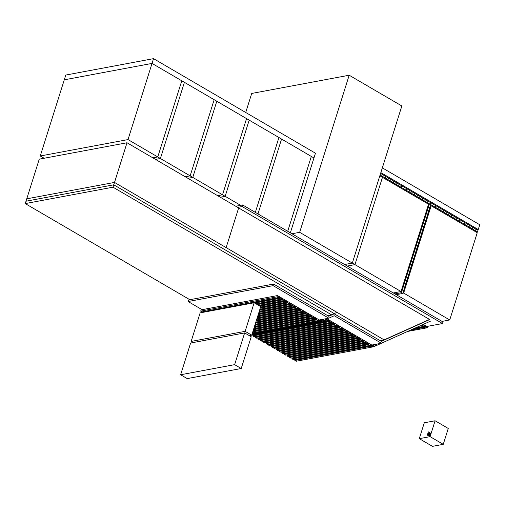 <?xml version="1.0" encoding="UTF-8"?>
<svg xmlns="http://www.w3.org/2000/svg" width="505" height="505" viewBox="0 0 505 505"><rect width="100%" height="100%" fill="white"/><g stroke="black" fill="none" stroke-linecap="round" stroke-linejoin="round"><path stroke-width="0.76" d="M435.089 420.772L448.257 428.461L443.251 444.331L432.45 446.351L419.289 438.662L424.288 422.792L435.089 420.772L430.09 436.642L443.251 444.331M428.391 431.889L427.388 435.064L430.09 436.642L427.28 435.083L428.391 431.889L431.087 433.467L430.09 436.642L419.289 438.662M428.669 435.039L430.14 436.131L428.575 435.266M428.543 435.36L428.859 435.007M430.14 436.131L428.758 435.323M430.626 433.947L429.25 433.145L429.559 432.785L430.942 433.593L430.626 433.947M430.841 433.909L429.458 433.101M429.275 433.126L428.568 433.65L428.777 434.704L428.385 435.297L428.032 433.505L429.446 432.577L429.275 433.126M428.032 433.505L429.446 432.577M428.6 435.259L428.246 433.46M429.187 434.445L429.439 433.631L429.919 433.744L429.521 435.013L428.764 434.742M428.764 434.653L429.357 434.546L429.654 433.593M429.061 434.369L429.521 435.013M430.304 434.508L429.78 435.171L429.963 433.94L429.78 435.171M430.184 433.896L430.639 434.54M430.045 435.323L429.566 435.209M193.074 342.56L191.136 341.43L200.144 312.866L254.148 302.773L260.731 306.617L251.724 335.181L249.287 335.636M191.136 341.43L245.14 331.337L254.148 302.773M251.724 335.181L245.14 331.337M180.632 374.754L190.637 343.021L244.641 332.921L251.225 336.766L241.22 368.505L187.216 378.599L180.632 374.754L234.636 364.66L244.641 332.921M241.22 368.505L234.636 364.66M384.109 339.871L429.528 319.419L238.65 207.946L226.139 247.614L384.109 339.871L380.107 340.616M200.693 311.124L201.097 309.855L277.491 295.57L278.81 296.34L278.406 297.609L202.013 311.894L200.693 311.124L277.093 296.839L277.491 295.57M278.406 297.609L277.093 296.839M279.928 297.742L278.608 296.972L278.81 296.34L280.123 297.11L279.928 297.742L203.528 312.027L202.985 311.711M254.653 303.063L279.726 298.379L280.123 297.11L281.443 297.874L281.039 299.149L255.966 303.833M281.039 299.149L279.726 298.379M282.56 299.282L281.241 298.512L281.443 297.874L282.756 298.644L282.56 299.282L256.508 304.149M257.285 304.603L282.358 299.913L282.756 298.644L284.075 299.414L283.671 300.683L258.598 305.373M283.671 300.683L282.358 299.913M285.192 300.816L283.873 300.052L284.075 299.414L285.388 300.185L285.192 300.816L259.141 305.689M259.917 306.144L284.99 301.453L285.388 300.185L286.707 300.955L286.31 302.224L260.599 307.027M286.31 302.224L284.99 301.453M287.825 302.356L286.505 301.586L286.707 300.955L288.027 301.719L287.825 302.356L260.46 307.469M260.258 308.107L287.623 302.987L288.027 301.719L289.34 302.489L288.942 303.757L259.917 309.186M288.942 303.757L287.623 302.987M290.457 303.89L289.138 303.126L289.34 302.489L290.659 303.259L290.457 303.89L259.778 309.628M259.583 310.266L290.255 304.528L290.659 303.259L291.972 304.029L291.574 305.298L259.242 311.339M291.574 305.298L290.255 304.528M293.089 305.43L291.77 304.66L291.972 304.029L293.291 304.799L293.089 305.43L259.103 311.787M258.901 312.418L292.887 306.068L293.291 304.799L294.604 305.563L294.207 306.832L258.56 313.498M294.207 306.832L292.887 306.068M295.722 306.971L294.409 306.2L294.604 305.563L295.924 306.333L295.722 306.971L258.421 313.94M258.219 314.577L295.52 307.602L295.924 306.333L297.237 307.103L296.839 308.372L257.878 315.657M296.839 308.372L295.52 307.602M298.354 308.505L297.041 307.734L297.237 307.103L298.556 307.873L298.354 308.505L257.739 316.098M257.537 316.736L298.152 309.142L298.556 307.873L299.869 308.637L299.471 309.912L257.203 317.815M299.471 309.912L298.152 309.142M300.986 310.045L299.673 309.275L299.869 308.637L301.188 309.407L300.986 310.045L257.058 318.257M256.862 318.889L300.791 310.676L301.188 309.407L302.501 310.177L302.104 311.446L256.521 319.968M302.104 311.446L300.791 310.676M153.533 58.649L65.776 75.056L64.274 79.822L152.03 63.415L313.952 157.97L315.455 153.211L153.533 58.649L152.03 63.415L181.781 80.787L157.768 156.954L152.895 157.863L157.768 156.954L128.018 139.582L152.03 63.415L64.274 79.822L40.261 155.988L128.018 139.582M327.53 315.549L331.533 314.804L336.987 312.349L114.509 182.425L26.752 198.831L39.257 159.163L127.014 142.757L238.65 207.946L226.139 247.614L114.509 182.425L26.752 198.831L25.25 203.591L189.848 299.717M25.25 203.591L113.006 187.185L113.758 184.805L334.26 313.573L113.758 184.805L26.001 201.211L113.758 184.805L127.014 142.757M290.35 232.824L313.952 157.97L311.32 156.436L287.717 231.284L311.32 156.436L278.937 137.524L255.334 212.371L278.937 137.524L246.554 118.612L222.535 194.779L217.661 195.688L222.535 194.779L192.784 177.406L216.803 101.234L246.554 118.612L222.535 194.779L225.167 196.319L249.186 120.146L225.167 196.319L220.294 197.228L225.167 196.319L240.62 205.339M257.967 213.912L281.569 139.058L257.967 213.912M187.91 178.316L192.784 177.406L187.91 178.316M214.17 99.7L190.151 175.866L185.278 176.775L190.151 175.866L160.401 158.494L184.413 82.321L214.17 99.7L190.151 175.866L192.784 177.406L216.803 101.234L214.17 99.7M155.527 159.403L160.401 158.494L155.527 159.403M44.131 158.248L40.261 155.988M157.768 156.954L160.401 158.494L184.413 82.321L181.781 80.787L157.768 156.954M245.714 112.482L251.711 93.45L349.189 75.226L401.847 105.974L352.313 263.073L344.618 264.513L352.313 263.073L299.661 232.325L349.189 75.226M291.959 233.764L299.661 232.325M113.006 187.185L331.533 314.804M242.64 204.961L442.999 321.969L442.5 323.553L242.141 206.545L242.64 204.961L235.747 206.248M237.678 207.378L242.141 206.545M426.927 326.464L442.5 323.553M464.834 222.617L467.466 224.157L466.967 225.741L464.335 224.207L464.834 222.617L464.335 224.207L461.703 222.667L462.201 221.083L464.834 222.617M463.117 224.435L464.335 224.207L463.117 224.435M465.749 225.969L466.967 225.741L467.466 224.157L472.731 227.231L472.232 228.816L469.599 227.282L470.098 225.691L469.599 227.282L466.967 225.741L465.749 225.969M460.484 222.894L461.703 222.667L459.07 221.133L459.569 219.542L462.201 221.083L461.703 222.667L460.484 222.894M457.852 221.36L459.07 221.133L456.438 219.593L456.937 218.008L459.569 219.542L459.07 221.133L457.852 221.36M455.22 219.82L456.438 219.593L453.806 218.053L454.304 216.468L456.937 218.008L456.438 219.593L455.22 219.82M452.587 218.28L453.806 218.053L451.167 216.519L451.672 214.928L454.304 216.468L453.806 218.053L452.587 218.28M449.949 216.746L451.167 216.519L448.535 214.978L449.04 213.394L451.672 214.928L451.167 216.519L449.949 216.746M447.316 215.206L448.535 214.978L445.902 213.445L446.407 211.854L449.04 213.394L448.535 214.978L447.316 215.206M444.684 213.672L445.902 213.445L443.27 211.904L443.769 210.32L446.407 211.854L445.902 213.445L444.684 213.672M442.052 212.132L443.27 211.904L440.638 210.37L441.136 208.78L443.769 210.32L443.27 211.904L442.052 212.132M439.419 210.598L440.638 210.37L438.005 208.83L438.504 207.246L441.136 208.78L440.638 210.37L439.419 210.598M436.787 209.057L438.005 208.83L435.373 207.29L435.872 205.705L438.504 207.246L438.005 208.83L436.787 209.057M434.155 207.517L435.373 207.29L432.741 205.756L433.24 204.165L435.872 205.705L435.373 207.29L434.155 207.517M431.522 205.983L432.741 205.756L430.108 204.216L430.607 202.631L433.24 204.165L432.741 205.756L431.522 205.983M427.975 201.091L430.607 202.631L430.108 204.216L427.476 202.682L427.975 201.091L427.476 202.682L424.844 201.141L425.343 199.557L427.975 201.091M426.258 202.909L427.476 202.682L426.258 202.909M423.626 201.369L424.844 201.141L422.212 199.608L422.71 198.017L425.343 199.557L424.844 201.141L423.626 201.369M420.987 199.835L422.212 199.608L419.573 198.067L420.078 196.483L422.71 198.017L422.212 199.608L420.987 199.835M418.355 198.295L419.573 198.067L416.941 196.527L417.446 194.943L420.078 196.483L419.573 198.067L418.355 198.295M415.722 196.754L416.941 196.527L414.308 194.993L414.813 193.402L417.446 194.943L416.941 196.527L415.722 196.754M413.09 195.22L414.308 194.993L411.676 193.453L412.175 191.868L414.813 193.402L414.308 194.993L413.09 195.22M410.458 193.68L411.676 193.453L409.044 191.919L409.542 190.328L412.175 191.868L411.676 193.453L410.458 193.68M407.825 192.146L409.044 191.919L406.411 190.379L406.91 188.794L409.542 190.328L409.044 191.919L407.825 192.146M405.193 190.606L406.411 190.379L403.779 188.845L404.278 187.254L406.91 188.794L406.411 190.379L405.193 190.606M402.561 189.072L403.779 188.845L401.147 187.305L401.645 185.72L404.278 187.254L403.779 188.845L402.561 189.072M399.928 187.532L401.147 187.305L398.514 185.764L399.013 184.18L401.645 185.72L401.147 187.305L399.928 187.532M397.296 185.991L398.514 185.764L395.882 184.23L396.381 182.64L399.013 184.18L398.514 185.764L397.296 185.991M394.664 184.458L395.882 184.23L393.25 182.69L393.748 181.106L396.381 182.64L395.882 184.23L394.664 184.458M392.031 182.917L393.25 182.69L390.617 181.156L391.116 179.565L393.748 181.106L393.25 182.69L392.031 182.917M389.393 181.383L390.617 181.156L387.979 179.616L388.484 178.031L391.116 179.565L390.617 181.156L389.393 181.383M386.761 179.843L387.979 179.616L385.347 178.076L385.852 176.491L388.484 178.031L387.979 179.616L386.761 179.843M384.128 178.309L385.347 178.076L382.714 176.542L383.219 174.957L385.852 176.491L385.347 178.076L384.128 178.309M381.496 176.769L382.714 176.542L380.082 175.001L380.581 173.417L383.219 174.957L382.714 176.542L381.496 176.769M303.619 311.579L302.306 310.815L302.501 310.177L303.821 310.947L303.619 311.579L256.382 320.41M256.18 321.047L303.423 312.216L303.821 310.947L305.14 311.718L304.736 312.986L255.839 322.127M304.736 312.986L303.423 312.216M401.02 291.518L354.946 264.614L347.251 266.053L354.946 264.614L382.468 177.337L428.543 204.241L401.02 291.518L393.326 292.957M352.313 263.073L354.946 264.614L382.468 177.337L379.836 175.797L352.313 263.073M430.342 205.933L431.175 205.781L477.25 232.685L449.728 319.962L442.033 321.401M402.826 293.209L403.653 293.058L431.175 205.781M449.728 319.962L403.653 293.058M333.351 313.984L334.222 313.82L381.351 341.342L429.881 319.488M430.462 321.155L381.395 343.248L371.844 345.035M334.222 313.82L328.768 316.275L273.603 284.056L273.104 285.647L328.818 318.182L334.266 315.726L381.395 343.248M202.069 309.672L188.131 301.529L188.63 299.945L273.603 284.056M328.818 318.182L319.267 319.968M188.131 301.529L273.104 285.647M468.381 227.509L469.599 227.282L468.381 227.509M471.013 229.043L472.232 228.816L472.731 227.231L478.001 230.305L477.496 231.896L474.864 230.356L475.369 228.771L474.864 230.356L472.232 228.816L471.013 229.043M473.646 230.583L474.864 230.356L473.646 230.583M476.278 232.123L477.496 231.896M429.452 203.831L430.765 204.601L429.768 207.776L428.448 207.006L427.621 207.164L428.448 207.006L429.452 203.831L428.227 204.058M427.445 210.181L428.448 207.006L429.768 207.776L428.764 210.951L427.445 210.181L426.618 210.332L427.445 210.181L428.764 210.951L427.767 214.12L426.447 213.356L427.445 210.181M425.62 213.508L426.447 213.356L425.62 213.508M425.444 216.525L426.447 213.356L427.767 214.12L426.763 217.295L425.444 216.525L424.617 216.683L425.444 216.525L426.763 217.295L425.759 220.47L424.446 219.7L425.444 216.525M423.619 219.858L424.446 219.7L423.619 219.858M423.442 222.875L424.446 219.7L425.759 220.47L424.762 223.646L423.442 222.875L422.616 223.027L423.442 222.875L424.762 223.646L423.758 226.814L422.445 226.051L423.442 222.875M421.618 226.202L422.445 226.051L421.618 226.202M421.441 229.219L422.445 226.051L423.758 226.814L422.761 229.99L421.441 229.219L420.615 229.377L421.441 229.219L422.761 229.99L421.757 233.165L420.444 232.395L421.441 229.219M419.617 232.552L420.444 232.395L419.617 232.552M419.44 235.57L420.444 232.395L421.757 233.165L420.76 236.34L419.44 235.57L418.613 235.721L419.44 235.57L420.76 236.34L419.756 239.509L418.443 238.745L419.44 235.57M417.616 238.897L418.443 238.745L417.616 238.897M417.439 241.914L418.443 238.745L419.756 239.509L418.759 242.684L417.439 241.914L416.612 242.072L417.439 241.914L418.759 242.684L417.755 245.859L416.442 245.089L417.439 241.914M415.615 245.247L416.442 245.089L415.615 245.247M415.438 248.264L416.442 245.089L417.755 245.859L416.758 249.034L415.438 248.264L414.611 248.422L415.438 248.264L416.758 249.034L415.754 252.21L414.441 251.439L415.438 248.264M413.614 251.591L414.441 251.439L413.614 251.591M413.437 254.608L414.441 251.439L415.754 252.21L414.756 255.379L413.437 254.608L412.61 254.766L413.437 254.608L414.756 255.379L413.753 258.554L412.44 257.784L413.437 254.608M411.607 257.941L412.44 257.784L411.607 257.941M411.436 260.959L412.44 257.784L413.753 258.554L412.755 261.729L411.436 260.959L410.609 261.117L411.436 260.959L412.755 261.729L411.752 264.904L410.439 264.134L411.436 260.959M409.606 264.285L410.439 264.134L409.606 264.285M409.435 267.309L410.439 264.134L411.752 264.904L410.754 268.073L409.435 267.309L408.608 267.461L409.435 267.309L410.754 268.073L409.751 271.248L408.438 270.478L409.435 267.309M407.604 270.636L408.438 270.478L407.604 270.636M407.434 273.653L408.438 270.478L409.751 271.248L408.753 274.423L407.434 273.653L406.607 273.811L407.434 273.653L408.753 274.423L407.75 277.599L406.437 276.828L407.434 273.653M405.603 276.98L406.437 276.828L405.603 276.98M405.433 280.004L406.437 276.828L407.75 277.599L406.752 280.767L405.433 280.004L404.606 280.155L405.433 280.004L406.752 280.767L405.749 283.943L404.436 283.172L405.433 280.004M403.602 283.33L404.436 283.172L403.602 283.33M403.432 286.348L404.436 283.172L405.749 283.943L404.751 287.118L403.432 286.348L402.605 286.505L403.432 286.348L404.751 287.118L403.748 290.293L402.428 289.523L403.432 286.348M401.601 289.674L402.428 289.523L401.601 289.674M401.431 292.698L402.428 289.523L403.748 290.293L402.75 293.462L401.431 292.698L394.948 293.91M396.267 294.674L402.75 293.462M478.248 229.51L479.75 224.75L382.335 167.862L380.833 172.622L478.248 229.51L477.029 229.743M306.251 313.119L304.938 312.349L305.14 311.718L306.453 312.481L306.251 313.119L255.7 322.569M255.498 323.206L306.055 313.75L306.453 312.481L307.772 313.252L307.368 314.52L255.158 324.286M307.368 314.52L306.055 313.75M308.883 314.653L307.57 313.889L307.772 313.252L309.085 314.022L308.883 314.653L255.019 324.728M254.817 325.359L308.688 315.29L309.085 314.022L310.405 314.792L310.001 316.061L254.482 326.438M310.001 316.061L308.688 315.29M311.522 316.193L310.203 315.423L310.405 314.792L311.718 315.562L311.522 316.193L254.337 326.887M254.141 327.518L311.32 316.831L311.718 315.562L313.037 316.326L312.633 317.594L253.8 328.597M312.633 317.594L311.32 316.831M314.154 317.733L312.835 316.963L313.037 316.326L314.35 317.096L314.154 317.733L253.661 329.039M253.459 329.677L313.952 318.365L314.35 317.096L315.669 317.866L315.265 319.135L253.119 330.756M315.265 319.135L313.952 318.365M316.786 319.267L315.467 318.497L315.669 317.866L316.982 318.636L316.786 319.267L252.98 331.198M252.778 331.835L316.584 319.905L316.982 318.636L318.301 319.4L317.904 320.675L252.437 332.909M317.904 320.675L316.584 319.905M319.419 320.808L318.099 320.037L318.301 319.4L319.621 320.17L319.419 320.808L252.298 333.357M252.102 333.988L319.217 321.439L319.621 320.17L320.391 320.625L319.987 321.893L251.9 334.619M319.987 321.893L319.217 321.439M321.205 320.12L321.439 320.782L320.157 321.363L319.924 320.694L322.493 319.539L322.954 320.871L321.672 321.451L321.205 320.12L319.936 320.359L321.205 320.12M322.846 320.555L324.242 320.296L323.831 319.116L324.008 319.627L322.727 320.208L322.493 319.539L319.495 320.101L323.168 319.236M320.031 321.754L321.672 321.451M325.933 318.718L325.226 318.851L325.523 319.716L324.242 320.296M326.577 318.598L327.025 318.863L326.823 319.495L325.435 319.753M326.823 319.495L325.605 318.781M322.935 320.82L326.628 320.132L327.025 318.863L328.345 319.627L327.941 320.896L251.736 335.143M327.941 320.896L326.628 320.132M329.449 321.029L328.136 320.258L328.332 319.627L329.651 320.391L329.449 321.029L253.055 335.314L252.519 334.998M252.853 335.945L329.254 321.666L329.651 320.391L330.971 321.161L330.567 322.43L254.173 336.715L252.853 335.945L253.055 335.314M330.567 322.43L329.254 321.666M332.075 322.562L330.762 321.792L330.958 321.161L332.277 321.925L332.075 322.562L255.681 336.848L255.145 336.532M255.48 337.479L331.873 323.194L332.277 321.925L333.59 322.695L333.193 323.964L256.799 338.249L255.48 337.479L255.681 336.848M333.193 323.964L331.873 323.194M334.701 324.096L333.388 323.326L333.584 322.689L334.903 323.459L334.701 324.096L258.308 338.375L257.771 338.066M258.106 339.013L334.499 324.728L334.903 323.459L336.216 324.229L335.819 325.498L259.425 339.783L258.106 339.013L258.308 338.375M335.819 325.498L334.499 324.728M337.327 325.63L336.014 324.86L336.21 324.223L337.529 324.993L337.327 325.63L260.933 339.909L260.397 339.6M260.731 340.547L337.125 326.262L337.529 324.993L338.842 325.763L338.445 327.032L262.044 341.317L260.731 340.547L260.933 339.909M338.445 327.032L337.125 326.262M339.953 327.164L338.634 326.394L338.836 325.757L340.155 326.527L339.953 327.164L263.559 341.443L263.023 341.134M263.357 342.081L339.751 327.795L340.155 326.527L341.468 327.297L341.071 328.566L264.67 342.851L263.357 342.081L263.559 341.443M341.071 328.566L339.751 327.795M342.579 328.692L341.26 327.928L341.462 327.291L342.781 328.061L342.579 328.692L266.179 342.977L265.649 342.668M265.983 343.615L342.377 329.329L342.781 328.061L344.094 328.831L343.697 330.1L267.296 344.378L265.983 343.615L266.179 342.977M343.697 330.1L342.377 329.329M345.205 330.226L343.886 329.462L344.088 328.824L345.407 329.595L345.205 330.226L268.805 344.511L268.275 344.202M268.609 345.149L345.003 330.863L345.407 329.595L346.72 330.365L346.323 331.633L269.923 345.912L268.609 345.149L268.805 344.511M346.323 331.633L345.003 330.863M347.831 331.76L346.512 330.99L346.714 330.358L348.027 331.128L347.831 331.76L271.431 346.045L270.901 345.729M271.236 346.676L347.629 332.397L348.027 331.128L349.346 331.899L348.949 333.167L272.548 347.446L271.236 346.676L271.431 346.045M348.949 333.167L347.629 332.397M350.457 333.294L349.138 332.524L349.34 331.892L350.653 332.662L350.457 333.294L274.057 347.579L273.527 347.263M273.861 348.21L350.255 333.931L350.653 332.662L351.972 333.426L351.575 334.701L275.175 348.98L273.861 348.21L274.057 347.579M351.575 334.701L350.255 333.931M353.083 334.828L351.764 334.058L351.966 333.426L353.279 334.196L353.083 334.828L276.683 349.113L276.153 348.797M276.481 349.744L352.881 335.465L353.279 334.196L354.598 334.96L354.194 336.229L277.8 350.514L276.481 349.744L276.683 349.113M354.194 336.229L352.881 335.465M355.709 336.362L354.39 335.591L354.592 334.96L355.905 335.724L355.709 336.362L279.309 350.647L278.773 350.331M279.107 351.278L355.507 336.999L355.905 335.724L357.224 336.494L356.82 337.763L280.426 352.048L279.107 351.278L279.309 350.647M356.82 337.763L355.507 336.999M358.329 337.895L357.016 337.125L357.218 336.494L358.531 337.258L358.329 337.895L281.935 352.181L281.399 351.865M281.733 352.812L358.133 338.527L358.531 337.258L359.85 338.028L359.446 339.297L283.052 353.582L281.733 352.812L281.935 352.181M359.446 339.297L358.133 338.527M360.955 339.429L359.642 338.659L359.844 338.022L361.157 338.792L360.955 339.429L284.561 353.708L284.025 353.399M284.359 354.346L360.759 340.061L361.157 338.792L362.476 339.562L362.072 340.831L285.678 355.116L284.359 354.346L284.561 353.708M362.072 340.831L360.759 340.061M363.581 340.963L362.268 340.193L362.464 339.556L363.783 340.326L363.581 340.963L287.187 355.242L286.651 354.933M286.985 355.88L363.385 341.595L363.783 340.326L365.102 341.096L364.698 342.365L288.305 356.65L286.985 355.88L287.187 355.242M364.698 342.365L363.385 341.595M366.207 342.497L364.894 341.727L365.09 341.09L366.409 341.86L366.207 342.497L289.813 356.776L289.277 356.467M289.611 357.414L366.011 343.129L366.409 341.86L367.728 342.63L367.324 343.899L290.93 358.184L289.611 357.414L289.813 356.776M367.324 343.899L366.011 343.129M368.833 344.025L367.52 343.261L367.716 342.624L369.035 343.394L368.833 344.025L292.439 358.31L291.903 358.001M292.237 358.948L368.631 344.662L369.035 343.394L370.348 344.164L369.95 345.433L293.557 359.712L292.237 358.948L292.439 358.31M369.95 345.433L368.631 344.662M371.459 345.559L370.146 344.795L370.342 344.158L371.661 344.928L371.459 345.559L295.065 359.844L294.529 359.535M294.863 360.482L371.257 346.196L371.661 344.928L372.974 345.698L372.576 346.967L296.183 361.245L294.863 360.482L295.065 359.844M372.576 346.967L371.257 346.196M373.788 345.186L374.016 345.856L372.734 346.43L372.501 345.767L375.07 344.606L375.531 345.938L374.249 346.518L373.788 345.186L372.513 345.426L373.788 345.186M375.423 345.622L376.818 345.363L376.408 344.183L376.585 344.694L375.303 345.275L375.07 344.606L372.071 345.167L375.745 344.303M372.621 346.821L374.249 346.518M378.668 343.76L377.803 343.918L378.1 344.782L376.818 345.363M380.593 343.4L379.388 344.208L379.198 343.659M377.992 344.467L379.388 344.208M383.226 342.422L381.938 343.002M385.795 341.266L384.507 341.847M388.364 340.111L387.076 340.686M390.933 338.956L389.645 339.53M393.502 337.794L392.215 338.375M396.072 336.639L394.784 337.22M398.641 335.484L397.353 336.059M401.21 334.323L399.928 334.903M403.779 333.167L402.498 333.748M406.348 332.012L405.067 332.593M408.917 330.857L407.636 331.431M425.437 327.101L425.841 325.832L425.639 326.47L424.32 325.7L424.522 325.062L427.154 326.602L426.757 327.871L425.437 327.101L410.205 330.276M414.056 328.54L412.774 329.121M416.625 327.385L415.344 327.96M419.194 326.23L417.913 326.804M421.763 325.069L420.482 325.649M425.639 326.47L413.911 328.66M426.757 327.871L407.787 331.419M419.201 326.236L422.805 325.567L423.158 324.444L423.007 324.93L421.618 325.188M423.007 324.93L422.603 324.696M423.329 324.368L424.522 325.062L424.124 326.331L415.495 327.947M424.124 326.331L422.805 325.567M427.501 327.556L426.952 327.234L427.154 326.602L427.697 326.918L427.501 327.556L426.813 327.682"/></g></svg>
